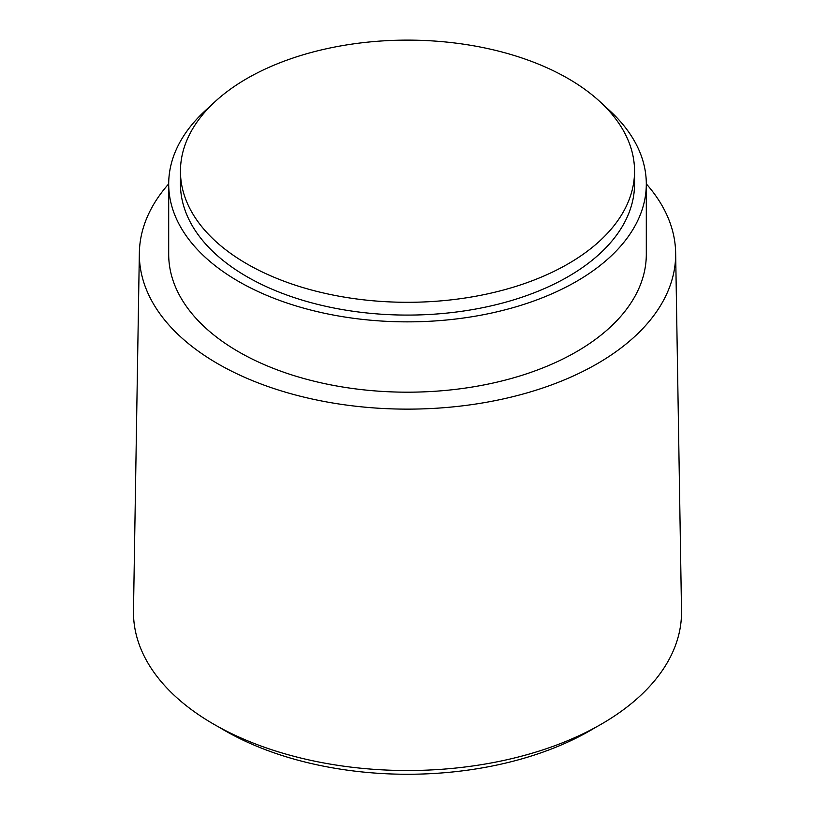 <?xml version="1.0" encoding="UTF-8"?>
<svg xmlns="http://www.w3.org/2000/svg" width="815" height="815" viewBox="0 0 815 815"><rect width="100%" height="100%" fill="white"/><g stroke="black" fill="none" stroke-linecap="round" stroke-linejoin="round"><path stroke-width="1.22" d="M246.945 263.897A227.049 131.093 0 0 0 494.389 292.32A227.049 131.093 0 0 0 634.549 171.211A227.049 131.093 0 0 0 568.055 78.515A227.049 131.093 0 0 0 320.611 50.102A227.049 131.093 0 0 0 180.451 171.211A227.049 131.093 0 0 0 246.945 263.897M180.451 171.211L180.451 183.996A227.049 131.093 0 0 0 246.945 276.682A227.049 131.093 0 0 0 494.389 305.105A227.049 131.093 0 0 0 634.549 183.996L634.549 171.211M210.27 106.256A238.805 137.867 0 0 0 168.695 183.996A238.805 137.867 0 0 0 238.642 281.481A238.805 137.867 0 0 0 498.882 311.371A238.805 137.867 0 0 0 646.305 183.996A238.805 137.867 0 0 0 604.73 106.256M168.695 183.996L168.695 254.321A238.805 137.867 0 0 0 238.642 351.805A238.805 137.867 0 0 0 498.882 381.695A238.805 137.867 0 0 0 646.305 254.321L646.305 183.996M168.695 183.884A268.155 154.819 0 0 0 139.355 252.854A268.155 154.819 0 0 0 217.88 363.785A268.155 154.819 0 0 0 511.29 397.068A268.155 154.819 0 0 0 675.645 252.854A268.155 154.819 0 0 0 646.305 183.884M139.355 252.854L133.487 610.812A274.023 158.212 0 0 0 213.734 724.189A274.023 158.212 0 0 0 513.562 758.195A274.023 158.212 0 0 0 681.513 610.812L675.645 252.854M219.429 727.377A258.375 149.165 0 0 0 224.808 730.576A258.375 149.165 0 0 0 595.571 727.377"/></g></svg>

